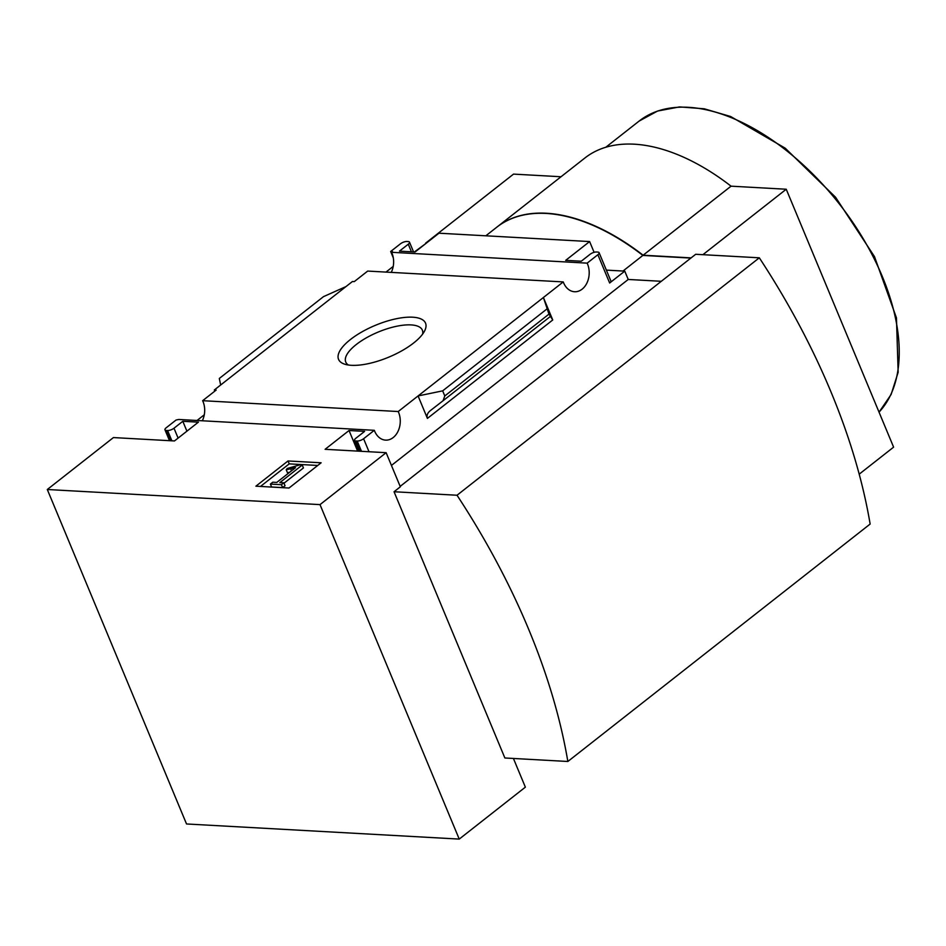 <?xml version="1.0" encoding="UTF-8"?>
<svg xmlns="http://www.w3.org/2000/svg" width="946" height="946" viewBox="0 0 946 946"><rect width="100%" height="100%" fill="white"/><g stroke="black" fill="none" stroke-linecap="round" stroke-linejoin="round"><path stroke-width="1.42" d="M197.04 420.473L204.289 414.786M385.98 272.081L393.217 266.429M414.407 251.967L425.996 243.394M320.008 504.62L459.236 839.09L186.528 823.966L47.3 489.508L320.008 504.62L386.134 452.685L325.105 449.303L349.039 430.513L364.624 431.376L355.802 438.294A4.848 1.774 -22.6 0 0 354.573 440.339A4.848 1.774 -22.6 0 0 355.897 440.954L357.198 441.025A4.848 1.774 -22.6 0 0 363.595 438.731L374.32 430.312L178.747 419.468L176.086 420.024L166.2 427.781A4.848 1.774 -22.6 0 0 164.982 429.827A4.848 1.774 -22.6 0 0 166.295 430.442L167.596 430.513A4.848 1.774 -22.6 0 0 173.993 428.219L182.815 421.289L198.4 422.153L174.466 440.954L113.425 437.572L47.3 489.508M374.32 430.312A18.4 13.634 93.2 0 0 385.59 440.127A18.4 13.634 93.2 0 0 398.29 430.749A18.4 13.634 93.2 0 0 398.219 411.534L563.248 281.92L367.687 271.076L354.253 281.624L352.432 281.518L214.316 389.989L216.137 390.095L202.645 400.69A18.4 13.634 -86.8 0 1 202.314 420.769M393.288 257.809L390.663 251.494L392.484 251.601L391.585 252.298A18.4 13.634 -86.8 0 1 391.254 272.377M214.801 391.147L214.316 389.989M350.458 339.508A47.111 17.265 157.4 0 1 403.587 317.549A47.111 17.265 157.4 0 1 424.636 330.887A47.111 17.265 157.4 0 1 388.676 357.198A47.111 17.265 157.4 0 1 344.675 364.175A47.111 17.265 157.4 0 1 350.458 339.508M398.219 411.534L202.645 400.69M459.236 839.09L525.361 787.155L513.418 758.456M321.132 462.795L288.01 460.962L255.893 486.185L289.003 488.03L321.132 462.795M563.248 281.92A18.4 13.634 93.2 0 0 574.529 291.735A18.4 13.634 93.2 0 0 587.23 282.357A18.4 13.634 93.2 0 0 587.147 263.142L391.585 252.298M587.147 263.142L597.872 254.722A4.848 1.774 -22.6 0 0 599.102 252.677A4.848 1.774 -22.6 0 0 597.777 252.074L596.477 252.003A4.848 1.774 -22.6 0 0 590.079 254.297L581.27 261.214L565.684 260.351L589.618 241.561L438.979 233.201L415.046 252.003L399.46 251.139L408.282 244.21A4.848 1.774 -22.6 0 0 409.5 242.176A4.848 1.774 -22.6 0 0 408.175 241.561L406.886 241.49A4.848 1.774 -22.6 0 0 400.489 243.784L390.663 251.494M386.134 452.685L400.335 486.8L394.044 491.743L457.024 495.243L759.319 257.809A508.026 285.787 51.9 0 1 870.143 524.049L567.848 761.483L504.868 757.983L394.044 491.743M661.301 281.293L628.227 279.46L624.762 271.135L606.362 270.118M594.1 252.322L589.618 241.561M597.872 254.722L609.65 283.008A4.848 1.774 -22.6 0 0 610.88 280.974L599.102 252.677M609.65 283.008L624.762 271.135M552.748 319.973L543.394 297.505L548.976 314.119L552.748 319.973L427.415 418.404L418.073 395.936L442.669 390.852L444.786 395.948L443.059 400.737L430.182 410.753C427.379 413.118 426.457 415.672 427.415 418.404M443.059 400.737L550.194 316.591L443.083 400.714M220.678 384.998L219.306 378.471L323.497 296.642L346.011 286.567M485.842 235.802L496.721 227.253A189.957 106.851 51.9 0 1 642.878 255.42L622.988 271.041M690.852 258.081L642.878 255.42M400.17 486.386L695.688 254.285L759.319 257.809M496.851 227.158A189.957 106.851 51.9 0 1 496.969 227.064A189.957 106.851 51.9 0 1 643.126 255.219L691.112 257.88M425.617 243.157L513.536 174.111L561.037 176.748M496.969 227.064L584.888 158.006A189.957 106.851 51.9 0 1 731.045 186.173L786.244 189.235L893.603 447.151L859.216 474.159M643.126 255.219L731.045 186.173M702.902 254.687L786.244 189.235M348.4 365.014A41.482 15.207 157.4 0 1 345.751 362.034A41.482 15.207 157.4 0 1 356.24 344.545A41.482 15.207 157.4 0 1 395.842 326.429A41.482 15.207 157.4 0 1 422.354 330.142A41.482 15.207 157.4 0 1 422.602 334.127M317.75 465.456L289.228 463.871L288.01 460.962M289.228 463.871L260.493 486.445M299.823 464.9L287.206 468.495L286.236 469.795L295.519 467.679L276.752 482.425L272.791 482.2L270.39 484.08L281.435 484.695L283.824 482.815L279.862 482.59L302.223 465.03L299.823 464.9M283.989 483.217L303.441 467.951L302.223 465.03M270.39 484.08L271.608 486.989L282.641 487.604L285.042 485.724L283.824 482.815M282.641 487.604L281.435 484.695M291.498 470.836L290.682 468.909M289.689 472.255L287.454 472.704L286.236 469.795M628.227 279.46L391.443 465.432M349.039 430.513L357.612 451.1M182.815 421.289L186.918 431.163M546.859 309.023L442.669 390.852M457.024 495.243A508.026 285.787 51.9 0 1 567.848 761.483M879.035 412.149A188.881 106.248 -128.1 0 0 834.407 197.832A188.881 106.248 -128.1 0 0 639.141 121.064L605.736 147.304M363.595 438.731L369.011 451.739M357.198 441.025L361.478 451.325M355.897 440.954L360.19 451.254M408.282 244.21L411.439 251.802M173.993 428.219L178.108 438.093M167.596 430.513L171.888 440.812M166.295 430.442L170.587 440.741M548.976 314.119L444.786 395.948M879.047 412.172L891.132 394.47L898.156 372.275L896.453 317.88L874.506 256.65L835.566 197.241L785.215 148.179L730.667 116.524L704.226 108.79L679.571 106.91L657.588 111.037L639.141 121.064M354.573 440.339L359.09 451.183M409.5 242.176L413.556 251.92M164.982 429.827L169.5 440.67"/></g></svg>
